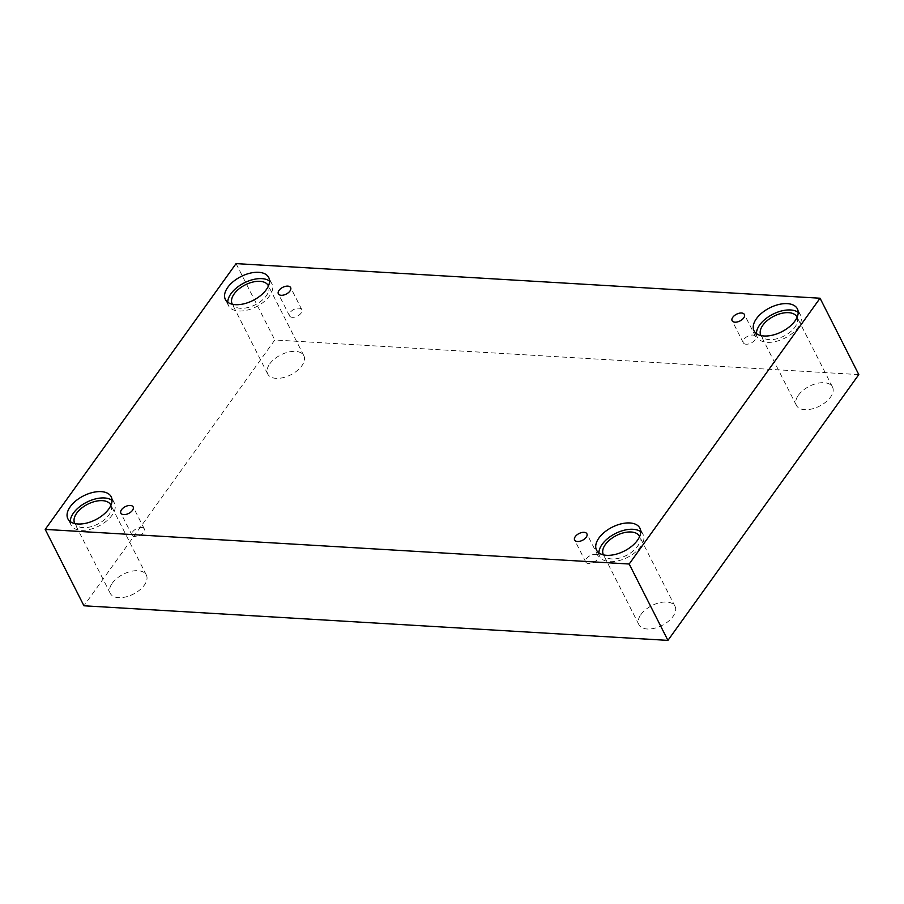 <?xml version="1.0" encoding="UTF-8"?>
<svg xmlns="http://www.w3.org/2000/svg" width="904" height="904" viewBox="0 0 904 904"><rect width="100%" height="100%" fill="white"/><g stroke="black" fill="none" stroke-linecap="round" stroke-linejoin="round"><path stroke-width="0.68" stroke-dasharray="4.52 3.39" d="M858.8 374.595L274.816 339.983L83.948 605.782M236.068 263.618L274.816 339.983M141.476 527.484A6.882 3.785 153.1 0 1 144.324 528.953A6.882 3.785 153.1 0 1 142.041 534.061A6.882 3.785 153.1 0 1 134.899 536.66A6.882 3.785 153.1 0 1 132.052 535.191A6.882 3.785 153.1 0 1 134.334 530.083A6.882 3.785 153.1 0 1 141.476 527.484M595.227 554.378A6.882 3.785 153.1 0 1 598.075 555.847A6.882 3.785 153.1 0 1 595.792 560.955A6.882 3.785 153.1 0 1 588.651 563.542A6.882 3.785 153.1 0 1 585.803 562.073A6.882 3.785 153.1 0 1 588.075 556.966A6.882 3.785 153.1 0 1 595.227 554.378M640.902 614.562A20.25 11.142 153.1 0 1 659.479 602.753A20.25 11.142 153.1 0 1 675.017 606.347A20.25 11.142 153.1 0 1 661.999 625.455A20.25 11.142 153.1 0 1 638.902 624.675A20.25 11.142 153.1 0 1 640.902 614.562M112.243 583.227A20.25 11.142 153.1 0 1 130.82 571.43A20.25 11.142 153.1 0 1 146.346 575.023A20.25 11.142 153.1 0 1 133.34 594.12A20.25 11.142 153.1 0 1 110.243 593.34A20.25 11.142 153.1 0 1 112.243 583.227M269.742 363.905A20.25 11.142 153.1 0 1 288.32 352.108A20.25 11.142 153.1 0 1 303.846 355.701A20.25 11.142 153.1 0 1 290.828 374.798A20.25 11.142 153.1 0 1 267.731 374.019A20.25 11.142 153.1 0 1 269.742 363.905M798.401 395.24A20.25 11.142 153.1 0 1 816.979 383.432A20.25 11.142 153.1 0 1 832.505 387.036A20.25 11.142 153.1 0 1 819.499 406.133A20.25 11.142 153.1 0 1 796.39 405.354A20.25 11.142 153.1 0 1 798.401 395.24M797.102 317.259A20.25 11.142 153.1 0 1 783.96 336.085A20.25 11.142 153.1 0 1 760.999 335.576M756.422 333.576A24.295 13.379 -26.9 0 0 757.247 337.147A24.295 13.379 -26.9 0 0 767.304 342.333A24.295 13.379 -26.9 0 0 792.537 333.18A24.295 13.379 -26.9 0 0 800.582 315.157A24.295 13.379 -26.9 0 0 798.198 312.388M268.443 285.924A20.25 11.142 153.1 0 1 255.301 304.761A20.25 11.142 153.1 0 1 232.339 304.241M227.763 302.252A24.295 13.379 -26.9 0 0 228.588 305.812A24.295 13.379 -26.9 0 0 238.633 310.999A24.295 13.379 -26.9 0 0 263.878 301.846A24.295 13.379 -26.9 0 0 271.923 283.822A24.295 13.379 -26.9 0 0 269.539 281.054M110.943 505.246A20.25 11.142 153.1 0 1 97.801 524.083A20.25 11.142 153.1 0 1 74.851 523.563M70.263 521.574A24.295 13.379 -26.9 0 0 71.1 525.134A24.295 13.379 -26.9 0 0 81.145 530.32A24.295 13.379 -26.9 0 0 106.378 521.167A24.295 13.379 -26.9 0 0 114.424 503.144A24.295 13.379 -26.9 0 0 112.039 500.375M639.603 536.581A20.25 11.142 153.1 0 1 626.461 555.406A20.25 11.142 153.1 0 1 603.51 554.898M598.923 552.898A24.295 13.379 -26.9 0 0 599.759 556.457A24.295 13.379 -26.9 0 0 609.804 561.655A24.295 13.379 -26.9 0 0 635.037 552.502A24.295 13.379 -26.9 0 0 643.083 534.479A24.295 13.379 -26.9 0 0 640.71 531.71M292.387 317.338A6.882 3.785 153.1 0 1 289.54 315.869A6.882 3.785 153.1 0 1 291.822 310.761A6.882 3.785 153.1 0 1 298.975 308.162A6.882 3.785 153.1 0 1 301.823 309.631A6.882 3.785 153.1 0 1 299.54 314.739A6.882 3.785 153.1 0 1 292.387 317.338M746.139 344.221A6.882 3.785 153.1 0 1 743.291 342.752A6.882 3.785 153.1 0 1 745.574 337.655A6.882 3.785 153.1 0 1 752.727 335.056A6.882 3.785 153.1 0 1 755.574 336.525A6.882 3.785 153.1 0 1 753.292 341.633A6.882 3.785 153.1 0 1 746.139 344.221M144.324 528.953L133.148 506.918M132.052 535.191L120.865 513.144M800.582 315.157L797.373 308.829M757.247 337.147L754.038 330.807M832.505 387.036L796.978 316.988M796.39 405.354L760.863 335.305M271.923 283.822L268.714 277.494M228.588 305.812L225.378 299.484M303.846 355.701L268.307 285.664M267.731 374.019L232.204 303.981M114.424 503.144L111.215 496.816M71.1 525.134L67.879 518.806M146.346 575.023L110.819 504.986M110.243 593.34L74.704 523.303M643.083 534.479L639.874 528.151M599.759 556.457L596.538 550.129M675.017 606.347L639.478 536.309M638.902 624.675L603.364 554.627M301.823 309.631L290.636 287.596M289.54 315.869L278.364 293.823M755.574 336.525L744.387 314.479M743.291 342.752L732.116 320.717M598.075 555.847L586.888 533.801M585.803 562.073L574.616 540.038"/><path stroke-width="1.36" d="M820.052 298.218L236.068 263.618L45.2 529.405L83.948 605.782L667.932 640.382L858.8 374.595L820.052 298.218L629.184 564.017L667.932 640.382M123.712 514.613A6.882 3.785 153.1 0 1 120.865 513.144A6.882 3.785 153.1 0 1 125.294 506.647A6.882 3.785 153.1 0 1 133.148 506.918A6.882 3.785 153.1 0 1 130.865 512.026A6.882 3.785 153.1 0 1 123.712 514.613M45.2 529.405L629.184 564.017M577.464 541.507A6.882 3.785 153.1 0 1 574.616 540.038A6.882 3.785 153.1 0 1 579.035 533.541A6.882 3.785 153.1 0 1 586.888 533.801A6.882 3.785 153.1 0 1 584.617 538.908A6.882 3.785 153.1 0 1 577.464 541.507M734.952 322.186A6.882 3.785 153.1 0 1 732.116 320.717A6.882 3.785 153.1 0 1 736.534 314.219A6.882 3.785 153.1 0 1 744.387 314.479A6.882 3.785 153.1 0 1 742.105 319.587A6.882 3.785 153.1 0 1 734.952 322.186M281.212 295.292A6.882 3.785 153.1 0 1 278.364 293.823A6.882 3.785 153.1 0 1 282.782 287.325A6.882 3.785 153.1 0 1 290.636 287.596A6.882 3.785 153.1 0 1 288.353 292.704A6.882 3.785 153.1 0 1 281.212 295.292M606.595 555.316A24.295 13.379 153.1 0 1 596.538 550.129A24.295 13.379 153.1 0 1 612.155 527.213A24.295 13.379 153.1 0 1 639.874 528.151A24.295 13.379 153.1 0 1 631.828 546.174A24.295 13.379 153.1 0 1 606.595 555.316M77.936 523.992A24.295 13.379 153.1 0 1 67.879 518.806A24.295 13.379 153.1 0 1 83.496 495.878A24.295 13.379 153.1 0 1 111.215 496.816A24.295 13.379 153.1 0 1 103.169 514.839A24.295 13.379 153.1 0 1 77.936 523.992M235.424 304.671A24.295 13.379 153.1 0 1 225.378 299.484A24.295 13.379 153.1 0 1 240.995 276.556A24.295 13.379 153.1 0 1 268.714 277.494A24.295 13.379 153.1 0 1 260.657 295.518A24.295 13.379 153.1 0 1 235.424 304.671M764.083 335.994A24.295 13.379 153.1 0 1 754.038 330.807A24.295 13.379 153.1 0 1 769.654 307.891A24.295 13.379 153.1 0 1 797.373 308.829A24.295 13.379 153.1 0 1 789.328 326.852A24.295 13.379 153.1 0 1 764.083 335.994M760.999 335.576A20.25 11.142 153.1 0 1 760.863 335.305A20.25 11.142 153.1 0 1 762.863 325.203A20.25 11.142 153.1 0 1 781.44 313.394A20.25 11.142 153.1 0 1 796.978 316.988A20.25 11.142 153.1 0 1 797.102 317.259M798.198 312.388A24.295 13.379 -26.9 0 0 772.863 314.219A24.295 13.379 -26.9 0 0 756.422 333.576M232.339 304.241A20.25 11.142 153.1 0 1 232.204 303.981A20.25 11.142 153.1 0 1 234.204 293.868A20.25 11.142 153.1 0 1 252.781 282.059A20.25 11.142 153.1 0 1 268.307 285.664A20.25 11.142 153.1 0 1 268.443 285.924M269.539 281.054A24.295 13.379 -26.9 0 0 244.204 282.895A24.295 13.379 -26.9 0 0 227.763 302.252M74.851 523.563A20.25 11.142 153.1 0 1 74.704 523.303A20.25 11.142 153.1 0 1 76.704 513.189A20.25 11.142 153.1 0 1 95.293 501.381A20.25 11.142 153.1 0 1 110.819 504.986A20.25 11.142 153.1 0 1 110.943 505.246M112.039 500.375A24.295 13.379 -26.9 0 0 86.705 502.217A24.295 13.379 -26.9 0 0 70.263 521.574M603.51 554.898A20.25 11.142 153.1 0 1 603.364 554.627A20.25 11.142 153.1 0 1 605.375 544.524A20.25 11.142 153.1 0 1 623.952 532.716A20.25 11.142 153.1 0 1 639.478 536.309A20.25 11.142 153.1 0 1 639.603 536.581M640.71 531.71A24.295 13.379 -26.9 0 0 615.375 533.541A24.295 13.379 -26.9 0 0 598.923 552.898"/></g></svg>
